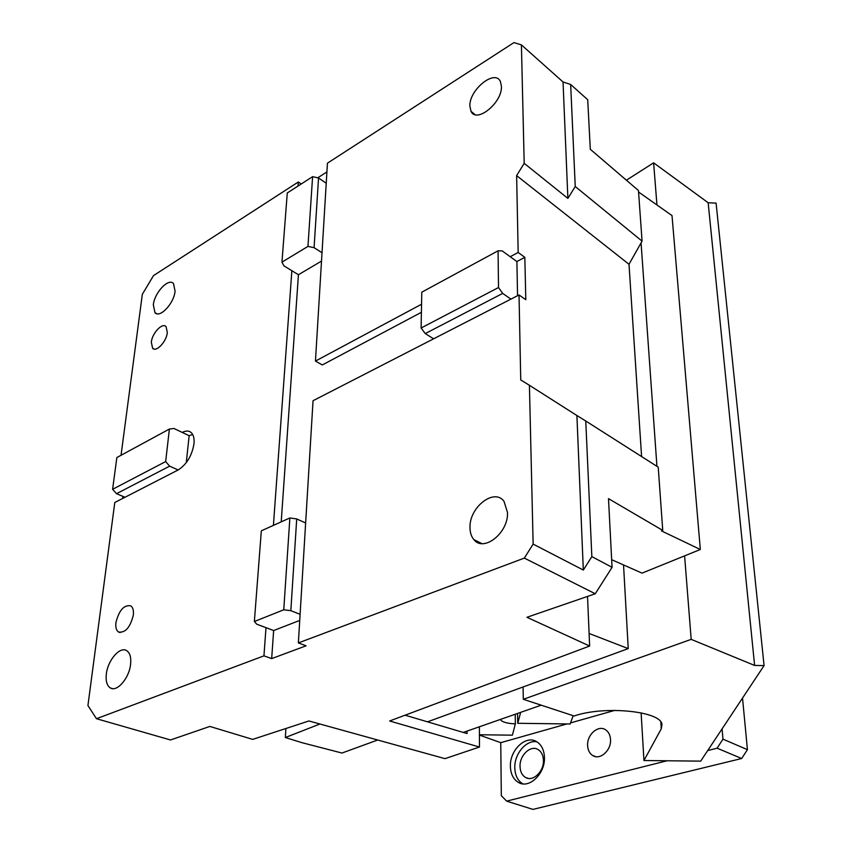 <?xml version="1.0" encoding="UTF-8"?>
<svg xmlns="http://www.w3.org/2000/svg" width="852" height="852" viewBox="0 0 852 852"><rect width="100%" height="100%" fill="white"/><g stroke="black" fill="none" stroke-linecap="round" stroke-linejoin="round"><path stroke-width="1.28" d="M479.42 735.074L500.742 742.667L501.317 795.693L506.642 801.136L532.979 809.4L741.677 758.504L747.428 749.664L742.529 698.065M722.081 728.886L722.975 739.142L717.107 748.194L707.703 750.559M667.095 760.772L506.642 801.136M614.793 710.376L570.531 722.911M566.91 723.934L500.742 742.667M610.522 739.461C611.438 750.303 600.021 760.548 592.726 755.532C589.669 753.541 587.976 750.335 587.635 745.905L587.624 745.628C586.794 734.712 598.328 724.53 605.655 729.834C608.594 731.868 610.213 735.074 610.522 739.461M544.439 757.247C544.077 749.909 541.489 744.723 536.675 741.687C525.865 734.68 509.634 750.101 510.391 766.417C510.678 774.148 513.437 779.527 518.655 782.562C529.401 789.005 545.397 773.435 544.439 757.247M722.975 739.142L747.428 749.664M717.107 748.194L741.677 758.504M520.039 766.523C519.486 755.341 530.594 744.765 538.017 749.526C541.371 751.602 543.171 755.181 543.427 760.261C544.077 771.369 533.075 782.008 525.684 777.525C522.201 775.501 520.327 771.912 520.039 766.789L520.039 766.523M536.866 741.804C526.238 739.674 514.235 753.967 514.8 767.918C515.087 775.416 517.728 780.72 522.723 783.829M151.315 342.216L152.614 348.276C156.289 352.515 166.534 341.609 167.322 332.536L166.055 326.604C162.37 322.29 152.167 333.153 151.315 342.216M192.669 434.456L189.155 435.713L182.253 432.433C185.885 430.548 188.867 430.601 191.199 432.571C193.542 434.818 194.48 438.567 193.99 443.839C191.924 455.788 186.631 464.5 178.132 469.974L114.796 502.499L87.926 705.541L96.478 718.715L170.517 739.973L209.858 726.437L252.682 739.387L308.925 720.962L444.978 758.653L479.463 747.044L389.641 720.984L589.637 646.04L526.941 617.285L595.271 593.759L524.331 558.092L298.37 642.919L313.046 400.706L510.934 299.116L502.701 293.407L425.255 333.579L433.615 338.808M96.478 718.715L263.95 655.848L271.681 658.607L306.081 645.805L298.37 642.919M299.734 620.416L273.641 630.555L265.994 627.679L263.95 655.848M281.213 521.861L298.434 274.738L291.863 270.712L273.407 525.386M121.037 455.277L142.337 294.291L153.53 275.59L298.296 182.008L297.998 186.055M130.601 664.251C131.261 657.446 129.983 652.92 126.746 650.683C120.089 645.976 107.778 660.14 106.34 674.017C105.584 681.046 106.926 685.69 110.345 687.937C116.905 692.346 129.089 678.373 130.558 664.592L130.601 664.251M175.075 291.192L173.51 283.588C168.643 277.582 154.489 292.587 153.339 304.835L154.957 312.673C159.75 318.488 173.819 303.717 175.043 291.448L175.075 291.192M133.327 615.069C133.785 610.511 132.944 607.433 130.803 605.857C124.009 604.654 119.046 610.245 115.925 622.62C115.425 627.296 116.287 630.427 118.513 632.014C125.319 633.079 130.26 627.434 133.327 615.069M317.764 177.802L326.912 171.934M421.559 304.228L315.453 361.078L327.445 163.169L513.948 42.6L521.413 44.879L524.193 163.328L567.879 198.399L575.238 186.524L642.067 241.127L638.457 190.529L590.298 149.281L587.72 99.737L570.659 84.476L575.238 186.524M298.296 182.008L301.225 183.979M377.681 740.015L341.971 753.04L301.949 742.678L285.345 737.534L285.91 728.503M122.688 498.441L122.944 496.397M124.988 497.259L116.522 493.691L112.602 489.304L116.852 457.545L169.399 429.046L165.661 461.571L112.602 489.304M178.132 469.974L169.633 466.15L116.522 493.691M273.641 630.555L271.681 658.607M265.994 627.679L256.718 624.186L254.365 621.502L261.33 530.828L289.872 517.952L296.709 518.943L290.841 610.671L300.106 614.313M291.863 270.712L283.908 265.835L281.959 262.139L287.273 192.967L312.599 176.662L307.955 246.409L281.959 262.139M182.253 432.433L173.904 428.471L169.399 429.046M524.193 163.328L516.621 175.618L518.176 252.458L510.22 256.718L502.126 250.861L498.079 250.807L498.516 287.529L421.101 328.009L425.255 333.579M501.434 86.318L500.39 81.536C494.937 68.767 469.026 89.929 469.878 106.127L471.028 111.346C476.375 123.646 502.147 102.954 501.434 86.606L501.434 86.318M570.659 84.476L563.044 81.984L521.413 44.879M587.529 596.432L589.637 646.04M319.915 724.008L285.345 737.534M660.832 722.049L661.269 728.801L661.983 724.594C661.429 711.207 604.579 705.349 574.12 715.999L523.32 699.3L523.085 686.978L427.512 721.836L628.243 648.617L623.536 564.951M589.105 633.473L628.243 648.617M479.399 726.777L479.463 747.044M405.083 715.19L467.045 733.551L467.045 731.101M612.066 567.336L608.488 498.644L662.749 530.413L658.223 467.152L585.761 421.005L591.842 556.601L612.066 567.336L595.271 593.759M585.761 421.005L576.9 415.52L583.322 570.052L533.139 544.108L524.331 558.092M583.322 570.052L591.842 556.601M518.176 252.458L524.832 257.336L525.801 299.702L519.028 294.962L520.742 379.939L529.412 385.285L533.139 544.108M519.028 294.962L510.934 299.116M507.504 512.521L504.033 501.391C494.352 487.578 469.132 507.334 469.995 527.622C470.027 532.596 471.326 536.6 473.882 539.614C483.521 552.458 508.293 533.096 507.504 512.925L507.504 512.521M186.268 462.668L189.155 435.713M169.633 466.15L165.661 461.571M289.872 517.952L283.759 609.798L254.365 621.502M283.759 609.798L290.841 610.671M305.634 522.99L296.709 518.943M321.513 261.085L298.434 274.738M322.013 252.725L314.079 247.676L307.955 246.409M326.231 183.244L318.541 177.983L312.599 176.662M318.541 177.983L314.079 247.676M421.399 312.301L322.322 364.944L315.453 361.078M524.832 257.336L516.898 261.553L510.22 256.718M516.621 175.618L629 264.29L641.588 456.555M642.067 241.127L629 264.29M563.044 81.984L567.879 198.399M638.553 192.009L672.015 215.588L700.323 549.497L642.025 573.13L611.661 559.689M700.323 549.497L661.525 530.934L662.749 530.413M576.9 415.52L529.412 385.285M498.079 250.807L421.783 292.183L421.101 328.009M502.701 293.407L498.516 287.529M517.558 295.708L516.898 261.553M641.066 242.895L656.935 466.321M656.945 204.97L653.622 162.828L708.161 202.755L754.616 665.433L764.074 665.593L700.685 761.134L643.952 760.516L641.119 712.836M684.603 555.877L691.185 639.362L754.616 665.433M573.172 715.691L570.137 723.976L517.739 723.295L520.647 712.357M517.739 723.295L517.569 713.433M515.204 714.264L515.364 723.849L512.393 735.169L479.42 734.765M515.364 723.849C507.281 723.561 502.233 722.113 500.22 719.503M463.254 732.422L541.19 705.179M661.269 728.801L643.952 760.516M691.185 639.362L523.32 699.3M708.161 202.755L716.095 203.117L764.074 665.593M653.622 162.828L626.39 180.198M592.726 755.532L595.718 756.64M525.684 777.525L528.229 778.387M522.319 783.776L518.655 782.562M154.137 349.064L152.614 348.276M120.207 632.589L118.513 632.014M112.613 688.64L110.345 687.937M156.96 313.749L154.957 312.673M475.065 114.605L471.028 111.346M481.881 543.597L473.882 539.614"/></g></svg>
